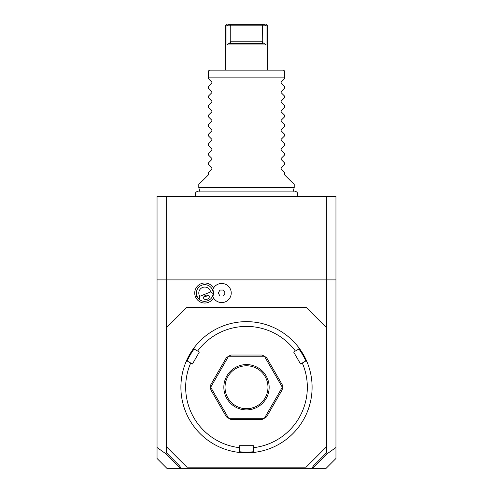 <?xml version="1.0" encoding="UTF-8"?>
<svg xmlns="http://www.w3.org/2000/svg" width="493" height="493" viewBox="0 0 493 493"><rect width="100%" height="100%" fill="white"/><g stroke="black" fill="none" stroke-linecap="round" stroke-linejoin="round"><path stroke-width="0.74" d="M302.295 363.014L300.576 364.013L293.655 352.033L298.844 349.038L299.06 347.99A65.6 65.6 0 0 1 306.775 361.357L305.759 361.018L302.295 363.014A60.83 60.83 0 0 1 253.42 447.681L253.42 451.68L254.215 452.389A65.6 65.6 0 0 0 306.775 361.357M298.863 348.927A64.885 64.885 0 0 1 305.863 361.049M309.783 369.96L310.165 371.42M310.177 371.482L310.263 371.814M293.107 341.076L292.035 340.022M299.06 347.99A65.6 65.6 0 0 0 246.5 321.646L246.5 321.646A65.6 65.6 0 0 0 193.94 347.99L194.156 349.038L199.345 352.033L192.424 364.013L187.241 361.018L186.225 361.357A65.6 65.6 0 0 1 193.94 347.99M254.215 452.389A65.6 65.6 0 0 1 238.785 452.389A65.6 65.6 0 0 0 246.5 452.845M263.176 450.688L263.558 450.59M263.934 450.485L264.303 450.38M264.667 450.282L265.154 450.14M268.71 448.969L269.616 448.636M267.557 449.376L266.886 449.598M253.42 447.681L253.42 445.69L239.58 445.69L239.58 447.681A60.83 60.83 0 0 1 190.705 363.014M239.499 451.748A64.885 64.885 0 0 0 253.501 451.748M229.824 450.688L228.697 450.38M227.976 450.177L228.333 450.282M199.893 341.076L200.965 340.022M183.217 369.96L182.835 371.42M182.737 371.814L182.829 371.457M186.225 361.357A65.6 65.6 0 0 0 238.785 452.389L239.58 451.68L239.58 447.681M187.137 361.049A64.885 64.885 0 0 1 194.137 348.927M295.381 351.034A60.83 60.83 0 0 0 197.619 351.034M228.567 418.212A35.779 35.779 0 0 0 228.647 418.255A35.779 35.779 0 0 1 228.567 418.212L226.41 416.856L210.813 389.84L210.721 387.288A35.779 35.779 0 0 1 210.721 387.196A35.779 35.779 0 0 0 210.721 387.288L228.567 418.212M228.647 356.229A35.779 35.779 0 0 0 228.567 356.279A35.779 35.779 0 0 1 228.647 356.229L230.903 355.04L262.097 355.04L264.353 356.229L228.647 356.229M264.433 356.279A35.779 35.779 0 0 0 264.353 356.229A35.779 35.779 0 0 1 264.433 356.279L266.59 357.635L282.187 384.651L282.279 387.196L264.433 356.279M282.279 387.288A35.779 35.779 0 0 0 282.279 387.196A35.779 35.779 0 0 1 282.279 387.288L282.187 389.84L266.59 416.856L264.433 418.212L282.279 387.288M264.353 418.255A35.779 35.779 0 0 0 264.433 418.212A35.779 35.779 0 0 1 264.353 418.255L262.097 419.451L230.903 419.451L228.647 418.255L264.353 418.255M210.721 387.196L210.813 384.651L226.41 357.635L228.567 356.279L210.721 387.196M246.5 409.905A22.66 22.66 0 0 1 223.84 387.245A22.66 22.66 0 0 1 246.5 364.58A22.66 22.66 0 0 1 269.16 387.245A22.66 22.66 0 0 1 246.5 409.905M246.5 365.775A21.47 21.47 0 0 1 267.97 387.245A21.47 21.47 0 0 1 246.5 408.715A21.47 21.47 0 0 1 225.03 387.245A21.47 21.47 0 0 1 246.5 365.775M326.415 327.605L306.135 307.33L186.865 307.33L166.585 327.605L166.585 446.88L186.865 467.154L306.135 467.154L326.415 446.88L326.415 279.895L335.955 279.895L335.955 196.405L157.045 196.405L157.045 279.895L326.415 279.895M166.585 327.605L166.585 279.895M199.776 296.299L210.622 291.948A5.965 5.965 0 0 0 202.537 287.481A5.965 5.965 0 0 0 199.776 296.299L199.086 299.146A8.35 8.35 0 0 1 197.003 296.12L195.45 296.743A10.026 10.026 0 0 1 200.429 283.974A10.026 10.026 0 0 1 213.5 288.122M195.45 296.743A10.026 10.026 0 0 0 213.5 297.914M166.585 452.913L179.415 465.743L181.307 468.35L166.917 468.35L157.045 458.478L157.045 447.496L165.642 453.622L166.585 452.913L166.585 446.88M157.045 447.496L157.045 279.895M312.365 467.419L312.704 468.35L326.083 468.35L335.955 458.478L335.955 279.895M312.704 468.35L311.693 468.35L313.585 465.743L326.415 452.913L326.415 446.88M326.415 452.913L327.358 453.622L335.955 447.496M312.876 468.097L327.358 453.622M165.642 453.622L180.124 468.097L180.635 467.419M181.307 468.35L311.693 468.35M326.366 279.895L326.366 196.405M166.634 279.895L166.634 196.405M199.844 191.5L198.79 187.58L294.21 187.58L293.156 191.5M294.21 187.58L294.21 184.474L284.671 174.935L284.671 172.556L281.115 169L281.115 167.99L284.671 164.434L284.671 163.01L281.115 159.461L281.115 158.444L284.671 154.894L284.671 153.471L281.115 149.915L281.115 148.904L284.671 145.355L284.671 143.925L281.115 140.376L281.115 139.365L284.671 135.809L284.671 134.386L281.115 130.836L281.115 129.819L284.671 126.27L284.671 124.846L281.115 121.29L281.115 120.28L284.671 116.724L284.671 115.3L281.115 111.751L281.115 110.734L284.671 107.184L284.671 105.761L281.115 102.205L281.115 101.194L284.671 97.645L284.671 96.215L281.115 92.666L281.115 91.655L284.671 88.099L284.671 86.676L281.115 83.126L281.115 82.109L284.671 78.56L284.671 71.165L284.671 77.13L208.329 77.13L208.329 71.165L208.329 78.56L211.885 82.109L211.885 83.126L208.329 86.676L208.329 88.099L211.885 91.655L211.885 92.666L208.329 96.215L208.329 97.645L211.885 101.194L211.885 102.205L208.329 105.761L208.329 107.184L211.885 110.734L211.885 111.751L208.329 115.3L208.329 116.724L211.885 120.28L211.885 121.29L208.329 124.846L208.329 126.27L211.885 129.819L211.885 130.836L208.329 134.386L208.329 135.809L211.885 139.365L211.885 140.376L208.329 143.925L208.329 145.355L211.885 148.904L211.885 149.915L208.329 153.471L208.329 154.894L211.885 158.444L211.885 159.461L208.329 163.01L208.329 164.434L211.885 167.99L211.885 169L208.329 172.556L208.329 174.935L198.79 184.474L198.79 187.58M284.671 71.165L283.475 69.975L209.525 69.975L208.329 71.165M225.338 25.846L225.27 69.975M226.46 24.65L225.27 25.846L226.638 25.846M226.977 44.925L226.977 25.846L230.256 25.846L230.256 41.825L262.744 41.825L262.942 43.735L230.058 43.735L230.484 42.38L226.977 44.925L266.023 44.925L266.023 25.846L266.023 44.925L262.516 42.38M262.744 41.825L262.535 24.65L227.883 24.65L226.977 25.846L227.883 24.65L230.465 24.65L230.256 25.846L267.73 25.846L267.73 69.975M266.023 25.846L265.117 24.65C267.003 24.65 267.003 24.65 265.117 24.65L262.535 24.65M230.484 42.38L230.256 41.825M227.883 24.65C225.997 24.65 225.997 24.65 227.883 24.65M230.046 42.879L229.732 43.507M212.791 296.466A8.745 8.745 0 0 0 212.791 289.57A9.54 9.54 0 0 1 227.439 285.404A9.54 9.54 0 0 1 227.439 300.631A9.54 9.54 0 0 1 212.791 296.466M213.192 297.347A9.54 9.54 0 0 0 227.698 300.434A9.54 9.54 0 0 0 227.698 285.601A9.54 9.54 0 0 0 213.192 288.682M218.245 293.015L219.97 295.997L223.415 295.997L225.135 293.015L223.415 290.038L219.97 290.038L218.245 293.015M197.003 296.12A8.35 8.35 0 0 1 201.649 285.268A8.35 8.35 0 0 1 213.087 293.532L210.622 291.948M199.086 299.146C203.843 303.953 212.964 300.299 213.087 293.532M207.239 299.214A2.983 2.108 158.2 0 0 209.223 296.145A2.983 2.108 158.2 0 0 205.667 295.301A2.983 2.108 158.2 0 0 203.683 298.364A2.983 2.108 158.2 0 0 207.239 299.214M204.305 296.564A3.58 3.58 0 0 1 204.034 296.521L206.086 296.336L207.695 295.054A3.58 3.58 0 0 1 206.444 296.17M284.356 70.856L208.644 70.856M212.501 289.909L212.871 289.761M296.922 196.405C298.468 193.663 297.723 191.9 294.672 191.111L198.328 191.111C195.277 191.9 194.532 193.663 196.078 196.405M267.73 25.846L266.54 24.65"/></g></svg>
